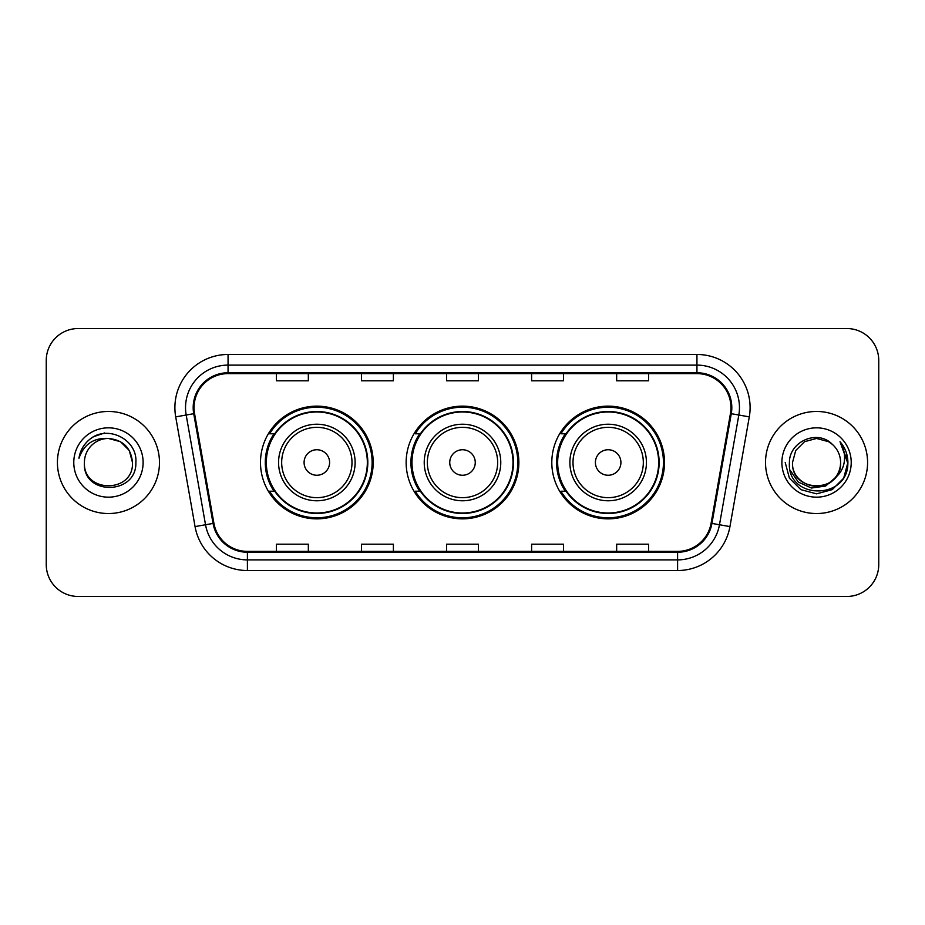 <?xml version="1.0" encoding="UTF-8"?>
<svg xmlns="http://www.w3.org/2000/svg" width="925" height="925" viewBox="0 0 925 925"><rect width="100%" height="100%" fill="white"/><g stroke="black" fill="none" stroke-linecap="round" stroke-linejoin="round"><path stroke-width="1.39" d="M551.809 462.5A56.356 56.356 0 0 0 608.164 518.856A56.356 56.356 0 0 0 664.508 462.5A56.356 56.356 0 0 0 608.164 406.144A56.356 56.356 0 0 0 551.809 462.5M406.144 462.5A56.356 56.356 0 0 0 462.5 518.856A56.356 56.356 0 0 0 518.856 462.5A56.356 56.356 0 0 0 462.5 406.144A56.356 56.356 0 0 0 406.144 462.5M260.492 462.5A56.356 56.356 0 0 0 316.836 518.856A56.356 56.356 0 0 0 373.191 462.5A56.356 56.356 0 0 0 316.836 406.144A56.356 56.356 0 0 0 260.492 462.5M274.008 491.21A51.569 51.569 0 0 1 274.008 433.79M419.661 491.21A51.569 51.569 0 0 1 419.661 433.79M565.325 491.21A51.569 51.569 0 0 1 565.325 433.79M46.25 360.426L46.25 564.574A31.901 31.901 0 0 0 78.151 596.463L846.849 596.463A31.901 31.901 0 0 0 878.75 564.574L878.75 360.426A31.901 31.901 0 0 0 846.849 328.537L78.151 328.537A31.901 31.901 0 0 0 46.25 360.426L46.25 564.574M57.419 462.5A51.037 51.037 0 0 0 108.445 513.537A51.037 51.037 0 0 0 159.482 462.5A51.037 51.037 0 0 0 108.445 411.463A51.037 51.037 0 0 0 57.419 462.5A51.037 51.037 0 0 0 108.445 513.537A51.037 51.037 0 0 0 159.482 462.5A51.037 51.037 0 0 0 108.445 411.463A51.037 51.037 0 0 0 57.419 462.5M765.518 462.5A51.037 51.037 0 0 0 816.555 513.537A51.037 51.037 0 0 0 867.581 462.5A51.037 51.037 0 0 0 816.555 411.463A51.037 51.037 0 0 0 765.518 462.5A51.037 51.037 0 0 0 816.555 513.537A51.037 51.037 0 0 0 867.581 462.5A51.037 51.037 0 0 0 816.555 411.463A51.037 51.037 0 0 0 765.518 462.5M194.042 407.636A34.028 34.028 0 0 1 228.059 373.619L696.941 373.619A34.028 34.028 0 0 1 730.449 413.544L711.094 523.273A34.028 34.028 0 0 1 677.597 551.381L247.403 551.381A34.028 34.028 0 0 1 213.906 523.273L194.551 413.544A34.028 34.028 0 0 1 194.042 407.636M193.186 407.636A34.873 34.873 0 0 0 193.718 413.695L213.062 523.423A34.873 34.873 0 0 0 247.403 552.237L677.597 552.237A34.873 34.873 0 0 0 711.938 523.423L731.282 413.695A34.873 34.873 0 0 0 696.941 372.763L228.059 372.763A34.873 34.873 0 0 0 193.186 407.636M175.704 416.874A53.164 53.164 0 0 1 228.059 354.472L696.941 354.472A53.164 53.164 0 0 1 749.296 416.874L729.941 526.591A53.164 53.164 0 0 1 677.597 570.528L247.403 570.528A53.164 53.164 0 0 1 195.059 526.591L175.704 416.874L186.179 415.024A42.527 42.527 0 0 1 228.059 365.109L696.941 365.109A42.527 42.527 0 0 1 738.821 415.024L719.477 524.752A42.527 42.527 0 0 1 677.597 559.891L247.403 559.891A42.527 42.527 0 0 1 205.523 524.752L186.179 415.024A42.527 42.527 0 0 1 185.532 407.636M846.849 328.537L78.151 328.537M78.151 596.463L846.849 596.463M878.75 564.574L878.75 360.426M446.555 373.619L446.555 380.811L478.445 380.811L478.445 373.619M361.49 373.619L361.49 380.811L393.391 380.811L393.391 373.619M276.436 373.619L276.436 380.811L308.337 380.811L308.337 373.619M531.609 373.619L531.609 380.811L563.51 380.811L563.51 373.619M616.663 373.619L616.663 380.811L648.564 380.811L648.564 373.619M478.445 551.381L478.445 544.189L446.555 544.189L446.555 551.381M393.391 551.381L393.391 544.189L361.49 544.189L361.49 551.381M308.337 551.381L308.337 544.189L276.436 544.189L276.436 551.381M563.51 551.381L563.51 544.189L531.609 544.189L531.609 551.381M648.564 551.381L648.564 544.189L616.663 544.189L616.663 551.381M132.483 462.5C133.952 493.511 82.938 493.511 84.418 462.5C82.175 496.089 136.935 495.314 135.859 462.5C137.709 439.514 107.855 424.621 90.176 438.97C83.921 443.977 80.186 450.417 78.96 458.291C83.909 444.185 93.737 437.583 108.445 438.462L120.47 441.688L129.269 450.487L132.483 462.5C133.952 493.511 82.938 493.511 84.418 462.5C82.938 493.511 133.952 493.511 132.483 462.5C133.952 493.511 82.938 493.511 84.418 462.5C82.938 493.511 133.952 493.511 132.483 462.5L129.269 450.487L120.47 441.688L108.445 438.462L120.47 441.688L129.269 450.487L132.483 462.5C131.061 447.897 123.048 439.884 108.445 438.462A24.038 24.038 0 0 0 84.418 462.5M73.78 462.5A34.664 34.664 0 0 0 108.445 497.164A34.664 34.664 0 0 0 143.121 462.5A34.664 34.664 0 0 0 108.445 427.836A34.664 34.664 0 0 0 73.78 462.5M90.164 438.982L93.552 436.704L104.652 432.958M329.601 462.5A12.753 12.753 0 0 0 316.836 449.747A12.753 12.753 0 0 0 304.082 462.5A12.753 12.753 0 0 0 316.836 475.253A12.753 12.753 0 0 0 329.601 462.5M355.119 462.5A38.272 38.272 0 0 0 316.836 424.228A38.272 38.272 0 0 0 278.564 462.5A38.272 38.272 0 0 0 316.836 500.772A38.272 38.272 0 0 0 355.119 462.5A38.272 38.272 0 0 1 316.836 500.772A38.272 38.272 0 0 1 278.564 462.5M367.341 462.5A50.505 50.505 0 0 0 316.836 411.995A50.505 50.505 0 0 0 266.331 462.5A50.505 50.505 0 0 0 316.836 513.005A50.505 50.505 0 0 0 367.341 462.5M372.127 462.5A55.292 55.292 0 0 1 269.591 491.21L274.713 491.21A50.979 50.979 0 0 0 367.815 462.627A50.979 50.979 0 0 0 274.713 433.79L269.591 433.79A55.292 55.292 0 0 1 372.127 462.5M475.253 462.5A12.753 12.753 0 0 0 462.5 449.747A12.753 12.753 0 0 0 449.747 462.5A12.753 12.753 0 0 0 462.5 475.253A12.753 12.753 0 0 0 475.253 462.5M500.772 462.5A38.272 38.272 0 0 0 462.5 424.228A38.272 38.272 0 0 0 424.228 462.5A38.272 38.272 0 0 0 462.5 500.772A38.272 38.272 0 0 0 500.772 462.5A38.272 38.272 0 0 1 462.5 500.772A38.272 38.272 0 0 1 424.228 462.5M513.005 462.5A50.505 50.505 0 0 0 462.5 411.995A50.505 50.505 0 0 0 411.995 462.5A50.505 50.505 0 0 0 462.5 513.005A50.505 50.505 0 0 0 513.005 462.5M517.792 462.5A55.292 55.292 0 0 1 415.244 491.21L420.378 491.21A50.979 50.979 0 0 0 513.479 462.627A50.979 50.979 0 0 0 420.378 433.79L415.244 433.79A55.292 55.292 0 0 1 517.792 462.5M620.918 462.5A12.753 12.753 0 0 0 608.164 449.747A12.753 12.753 0 0 0 595.399 462.5A12.753 12.753 0 0 0 608.164 475.253A12.753 12.753 0 0 0 620.918 462.5M646.436 462.5A38.272 38.272 0 0 0 608.164 424.228A38.272 38.272 0 0 0 569.881 462.5A38.272 38.272 0 0 0 608.164 500.772A38.272 38.272 0 0 0 646.436 462.5A38.272 38.272 0 0 1 608.164 500.772A38.272 38.272 0 0 1 569.881 462.5M658.669 462.5A50.505 50.505 0 0 0 608.164 411.995A50.505 50.505 0 0 0 557.659 462.5A50.505 50.505 0 0 0 608.164 513.005A50.505 50.505 0 0 0 658.669 462.5M663.445 462.5A55.292 55.292 0 0 1 560.908 491.21L566.031 491.21A50.979 50.979 0 0 0 659.143 462.627A50.979 50.979 0 0 0 566.031 433.79L560.908 433.79A55.292 55.292 0 0 1 663.445 462.5M840.582 462.5C842.062 493.511 791.048 493.511 792.517 462.5L795.731 450.487L804.53 441.688L816.555 438.462L828.569 441.688L832.292 444.335C817.55 428.876 789.152 441.618 789.418 462.5C786.712 499.604 846.872 500.575 847.843 464.304L847.901 462.5C847.809 454.614 845.184 447.7 840.027 441.734C843.947 448.163 845.334 455.088 844.167 462.5C843.045 468.802 839.981 473.947 834.974 477.936A24.038 24.038 0 0 0 840.582 462.5C842.062 493.511 791.048 493.511 792.517 462.5L795.731 450.487L804.53 441.688L816.555 438.462L828.569 441.688L832.292 444.335A24.038 24.038 0 0 1 840.582 462.5C842.062 493.511 791.048 493.511 792.517 462.5C791.268 484.157 822.209 495.187 834.974 477.936M836.501 476.653L825.643 486.041L811.433 488.03L798.344 482.11L790.17 470.293M781.879 462.5A34.664 34.664 0 0 0 816.555 497.164A34.664 34.664 0 0 0 851.22 462.5A34.664 34.664 0 0 0 816.555 427.836A34.664 34.664 0 0 0 781.879 462.5M840.027 441.734L847.878 463.413L846.421 453.007L847.901 462.5M785.209 462.5L789.407 478.167L800.877 489.649L816.555 493.846L832.222 489.649L843.692 478.167L847.901 462.5L840.258 442L847.878 463.413L840.49 442.266M840.258 442L847.878 463.425M696.941 354.472L696.941 372.763M186.179 415.024L193.718 413.695M247.403 570.528L247.403 552.237M677.597 552.237L677.597 570.528M711.938 523.423L729.941 526.591M195.059 526.591L213.062 523.423M731.282 413.695L749.296 416.874M228.059 354.472L228.059 372.763M351.997 462.5A35.162 35.162 0 0 0 316.836 427.338A35.162 35.162 0 0 0 281.674 462.5A35.162 35.162 0 0 0 316.836 497.662A35.162 35.162 0 0 0 351.997 462.5M497.662 462.5A35.162 35.162 0 0 0 462.5 427.338A35.162 35.162 0 0 0 427.338 462.5A35.162 35.162 0 0 0 462.5 497.662A35.162 35.162 0 0 0 497.662 462.5M643.326 462.5A35.162 35.162 0 0 0 608.164 427.338A35.162 35.162 0 0 0 573.003 462.5A35.162 35.162 0 0 0 608.164 497.662A35.162 35.162 0 0 0 643.326 462.5"/></g></svg>
